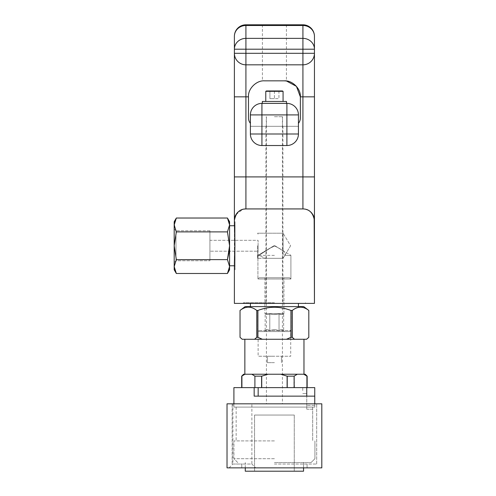 <?xml version="1.0" encoding="UTF-8"?>
<svg xmlns="http://www.w3.org/2000/svg" width="496" height="496" viewBox="0 0 496 496"><rect width="100%" height="100%" fill="white"/><g stroke="black" fill="none" stroke-linecap="round" stroke-linejoin="round"><path stroke-width="0.37" stroke-dasharray="2.48 1.86" d="M314.377 219.195A11.526 11.526 0 0 1 314.445 220.46A11.526 11.526 180 0 0 302.92 208.934L303.862 208.971A11.526 11.526 0 0 0 302.92 208.934A11.526 11.526 180 0 1 314.445 220.46L314.445 49.203A11.526 10.831 0 0 0 302.92 38.372L302.92 24.8L245.917 24.8L245.917 25.494A11.526 10.831 180 0 0 234.391 36.326L234.391 49.203L245.917 49.203L245.917 208.934L302.92 208.934L245.917 208.934A11.526 11.526 0 0 0 244.974 208.971A11.526 11.526 0 0 1 245.917 208.934A11.526 11.526 0 0 0 234.391 220.46L236.046 214.501M234.391 53.301L302.92 53.301L302.92 38.372L245.917 38.372L245.917 49.203L314.445 49.203L314.445 36.326A11.526 10.831 0 0 0 302.92 25.494L245.917 25.494L245.917 38.372A11.526 10.831 180 0 0 234.391 49.203L234.391 53.301A11.526 11.526 0 0 0 245.917 64.827L302.92 64.827L245.917 64.827A11.526 11.526 0 0 1 234.391 53.301A11.526 11.526 0 0 0 245.917 64.827L302.92 64.827L302.92 53.301L314.445 53.301A11.526 11.526 0 0 1 302.92 64.827A11.526 11.526 0 0 0 314.445 53.301M298.437 114.911A11.526 11.526 0 0 0 286.905 103.385L286.905 114.911L298.437 114.911L298.437 134.001L298.437 126.313L250.399 126.313L250.399 123.306A8.327 8.327 0 0 1 248.477 117.986L248.477 96.85L234.391 96.85L234.391 176.911L302.92 176.911L302.92 64.827M234.391 269.774L234.391 262.086L234.391 269.774L235.03 269.774L234.391 269.774L234.906 245.756L234.391 221.743L235.03 221.743L235.03 269.774L235.03 221.743L234.391 221.743L234.391 229.431L234.391 221.743M234.391 225.742L234.391 265.775L234.391 225.742L235.03 225.742L235.03 265.775L235.03 225.742L229.586 225.742L229.586 265.775L229.586 225.742M236.053 214.501L242.935 209.324M243.015 209.306L244.082 209.083M304.829 209.089L305.803 209.3A11.526 11.526 0 0 0 304.829 209.089M306.435 209.479L306.776 209.597A11.526 11.526 0 0 0 305.902 209.324M307.743 209.988L308.698 210.484A11.526 11.526 0 0 0 307.749 209.994M309.963 211.333A11.526 11.526 0 0 0 309.634 211.085L310.508 211.786M311.965 213.311L312.102 213.497A11.526 11.526 0 0 1 312.79 214.501M314.445 303.397L234.391 303.397M234.391 265.775L235.03 265.775L235.03 225.742L235.03 265.775L229.586 265.775M229.543 224.025L229.586 266.569L229.586 224.948L229.586 245.756L227.441 259.625L229.586 266.55L227.441 259.625L229.586 266.55L229.586 245.756L227.441 231.892L229.586 245.756L227.441 259.625L176.334 259.625L174.189 266.569L176.334 259.625L227.441 259.625L176.334 259.625L174.189 245.756L176.334 259.625L174.189 266.55L174.189 245.756L176.334 231.892L227.441 231.892L229.586 224.967L227.441 231.892L229.586 245.756L229.233 251.199M176.334 273.488L174.189 266.569L174.189 269.774L176.334 273.488L227.441 273.488L229.586 266.569L229.586 269.774L229.586 266.55M174.195 266.966L174.232 267.524M174.704 269.874L175.119 271.027M229.58 266.966L229.543 267.524M229.065 269.874L228.749 270.791M174.226 224.025L176.334 231.892L174.189 224.967L176.334 231.892L174.189 245.756L174.189 266.569M174.22 224.124L174.189 245.756L174.189 224.948L176.334 218.023L227.441 218.023L228.892 221.104M174.189 224.948L174.189 221.743L176.334 218.023L174.883 221.104M227.441 218.023L229.586 221.743L229.586 224.948L227.441 218.023L228.135 219.319M176.334 231.892L227.441 231.892L176.334 231.892L174.189 245.756L176.334 259.625M174.189 228.978L174.189 262.539L174.189 228.978L174.189 262.539L174.189 228.978L175.981 230.77L175.981 260.747L174.189 262.539L175.981 260.747L175.981 230.77L175.981 260.747L209.926 260.747L175.981 260.747L175.981 230.77L174.189 228.978M209.926 230.77L175.981 230.77L209.926 230.77L209.926 260.747L209.926 230.77M209.926 240.312L209.926 251.199L209.926 240.312L209.926 251.199L209.926 240.312L258.087 240.312L258.087 251.199L209.926 251.199L258.087 251.199L258.087 240.312L258.087 251.199L258.087 240.312L209.926 240.312M258.087 245.756L258.087 257.418L258.087 245.756M257.567 245.756L257.567 258.311L257.567 245.756M283.067 245.756L283.067 250.827C277.63 247.374 274.747 245.824 274.418 246.19L270.68 247.851L258.937 255.366L265.341 258.311L283.067 258.311L283.067 233.207L283.067 250.827C284.803 252.464 285.386 253.977 284.809 255.366C285.38 253.964 284.797 252.452 283.067 250.827C277.655 247.386 274.772 245.836 274.418 246.19L270.692 247.845L258.937 255.366L257.926 255.366L258.937 255.366L265.341 258.311L257.567 258.311L283.067 258.311L284.809 255.366L283.067 258.311L283.067 245.756M290.91 279L257.926 279L290.91 279L290.91 255.366L284.809 255.366L290.91 255.366L290.91 279L289.695 277.779L259.141 277.779L257.926 279L257.926 255.366L257.926 279L259.141 277.779L289.695 277.779L290.91 279M274.418 255.366L257.926 255.366L274.418 255.366M274.418 277.779L264.907 277.779L274.418 277.779M283.929 313.646L274.418 313.646L283.65 313.813C282.112 314.805 280.569 314.805 279.031 313.813C275.95 314.799 272.868 314.799 269.787 313.807C268.243 314.793 266.705 314.793 265.162 313.801L265.162 330.906C266.705 329.245 268.243 329.245 269.787 330.9C268.243 329.245 266.705 329.245 265.162 330.906L264.492 331.582L284.344 331.582L264.492 331.582L284.344 331.582L264.492 331.582L265.162 330.906C266.705 329.245 268.243 329.245 269.787 330.9C272.868 329.239 275.95 329.232 279.031 330.894C275.95 329.232 272.868 329.239 269.787 330.9C268.243 329.245 266.705 329.245 265.162 330.906L265.162 313.801C266.705 314.793 268.243 314.793 269.787 313.807L269.787 330.9C272.868 329.239 275.95 329.232 279.031 330.894C280.569 329.226 282.112 329.226 283.65 330.888C282.112 329.226 280.569 329.226 279.031 330.894C275.95 329.232 272.868 329.239 269.787 330.9L269.787 313.807C272.868 314.799 275.95 314.799 279.031 313.813L279.031 330.894C280.569 329.226 282.112 329.226 283.65 330.888L284.344 331.582L283.65 330.888C282.112 329.226 280.569 329.226 279.031 330.894L279.031 313.813C280.569 314.805 282.112 314.805 283.65 313.813L283.65 330.888L283.65 313.813C282.112 314.805 280.569 314.805 279.031 313.813C275.95 314.799 272.868 314.799 269.787 313.807C268.243 314.793 266.705 314.793 265.162 313.801C266.705 314.793 268.243 314.793 269.787 313.807L269.787 330.9L269.787 313.807C272.868 314.799 275.95 314.799 279.031 313.813L279.031 330.894L279.031 313.813C280.569 314.805 282.112 314.805 283.65 313.813L264.907 313.646L283.929 313.646L283.929 277.779L283.929 313.646M289.695 331.582L259.141 331.582L289.695 331.582L290.718 330.553L258.118 330.553L258.118 356.24L290.718 356.24L290.718 330.553L258.118 330.553L290.718 330.553L290.718 356.24L258.118 356.24L290.718 356.24L258.118 356.24L258.118 330.553L290.718 330.553L289.695 331.582L259.141 331.582L258.118 330.553L259.141 331.582L289.695 331.582M274.418 356.24L267.375 356.24L274.418 356.24M274.418 362.644L267.375 362.644L274.418 362.644M274.418 303.397L243.356 303.397L274.418 303.397M234.391 220.46A11.526 11.526 0 0 1 234.459 219.189A11.526 11.526 0 0 0 234.391 220.46A11.526 11.526 0 0 1 245.917 208.934L302.92 208.934L302.92 176.911L314.445 176.911M238.328 211.786A11.526 11.526 0 0 1 239.215 211.085A11.526 11.526 0 0 0 238.328 211.786M240.138 210.484A11.526 11.526 0 0 1 241.093 209.988A11.526 11.526 0 0 0 240.138 210.484M243.04 209.3A11.526 11.526 0 0 1 244.007 209.089A11.526 11.526 0 0 0 243.04 209.3M274.418 24.8L286.428 24.8L274.418 24.8M250.399 123.306L250.399 134.001L250.399 114.911L286.905 114.911L286.905 145.526A11.526 11.526 0 0 0 298.437 134.001L250.399 134.001A11.526 11.526 0 0 0 261.931 145.526A11.526 11.526 0 0 1 250.399 134.001A11.526 11.526 0 0 0 261.931 145.526L286.905 145.526A11.526 11.526 0 0 0 298.437 134.001L298.437 123.306A8.327 8.327 0 0 0 300.359 117.986L300.359 96.85L314.445 96.85M250.399 134.001L250.399 126.313L298.437 126.313L298.437 123.306M285.268 80.867L284.772 80.848M284.344 80.842L264.492 80.842M263.568 80.867L262.409 80.978L263.568 80.867M298.437 126.313L250.399 126.313L298.437 126.313M286.905 145.526L261.931 145.526L286.905 145.526A11.526 11.526 0 0 0 298.437 134.001A11.526 11.526 0 0 1 286.905 145.526M261.931 145.526L261.931 103.385A11.526 11.526 0 0 0 250.399 114.911M261.931 103.385L286.905 103.385M274.418 103.385L262.347 103.385L274.418 103.385M262.347 101.463L286.49 101.463M265.775 91.332L283.067 91.332M282.422 90.96L266.414 90.96M269.905 90.96L278.932 90.96L269.905 90.96L269.905 98.642L274.418 98.642L269.905 98.642L269.905 90.96M274.418 90.96L274.418 98.642L278.932 98.642L274.418 98.642L274.418 90.96M278.932 90.96L278.932 98.642L278.932 90.96M314.173 217.942A11.526 11.526 0 0 0 313.832 216.733M311.352 212.598A11.526 11.526 0 0 0 310.521 211.792M229.586 266.569L229.586 269.774L227.441 273.488M229.586 224.967L227.441 231.892M229.555 224.124L229.586 224.948M176.334 218.023L175.64 219.319M174.189 224.967L174.189 266.55M259.141 277.779L289.695 277.779L259.141 277.779M274.418 313.646L264.907 313.646L274.418 313.646M274.418 126.313L282.906 126.313L274.418 126.313M274.418 116.709L282.553 116.709L274.418 116.709M274.418 403.825L316.69 403.825L274.418 403.825M227.025 403.825L321.811 403.825L321.811 467.871L227.025 467.871L227.025 403.825M242.395 403.825L251.875 403.825L242.395 403.825M274.418 467.871L307.08 467.871L274.418 467.871M255.719 467.871L229.071 467.871L255.719 467.871L251.875 464.027L242.395 464.027L251.875 464.027L251.875 403.825M274.418 464.027L316.69 464.027L274.418 464.027M229.071 467.871L232.915 464.027L242.395 464.027L232.915 464.027L232.915 403.825M274.418 302.758L243.356 302.758L274.418 302.758M242.24 339.264L240.027 337.342L240.027 310.446L240.033 337.342L240.027 310.446L245.117 306.602L303.719 306.602L245.117 306.602L303.719 306.602L308.81 310.446L308.81 337.342L306.59 339.264L262.086 339.264L257.666 337.342L262.086 339.264L254.572 339.264L256.779 337.342L257.666 337.342L257.666 310.446C263.494 308.258 269.08 307.167 274.418 307.16C279.763 307.167 285.343 308.258 291.171 310.446L291.171 337.342L286.75 339.264L254.572 339.264L256.779 337.342L257.666 337.342L257.666 310.446C263.494 308.258 269.08 307.167 274.418 307.16C279.763 307.167 285.343 308.258 291.171 310.446L291.171 337.342L292.057 337.342L294.264 339.264L286.75 339.264L291.171 337.342L292.057 337.342L294.264 339.264L306.596 339.264L308.81 337.342L306.596 339.264L294.494 339.264L292.28 337.342L292.28 310.446L290.941 310.446C285.206 308.326 279.701 307.26 274.418 307.253C269.142 307.26 263.63 308.326 257.901 310.446L256.779 310.446L257.666 310.446L256.779 310.446L256.779 337.342L254.572 339.264L241.949 339.264L240.027 337.342L240.033 310.446C245.613 306.063 251.199 306.063 256.779 310.446C251.199 306.063 245.613 306.063 240.033 310.446L240.033 310.446C245.613 306.063 251.199 306.063 256.779 310.446L256.779 337.342L256.779 310.446M292.28 310.446C297.786 306.125 303.298 306.125 308.81 310.446L308.81 310.446C303.223 306.063 297.643 306.063 292.057 310.446L292.057 337.342L292.057 310.446L291.171 310.446L292.057 310.446C297.643 306.063 303.223 306.063 308.81 310.446L308.81 337.342L306.596 339.264M274.418 339.264L244.863 339.264L274.418 339.264M274.418 374.232L244.863 374.232L274.418 374.232M281.257 374.232L251.825 374.232L254.901 376.154L254.901 387.618L261.423 387.618L261.423 376.154L267.58 374.232L281.257 374.232L287.413 376.154L287.413 387.618L261.423 387.618L261.423 376.154L267.58 374.232L251.825 374.232L254.901 376.154L261.423 376.154L254.901 376.154L254.901 387.618L241.688 387.618L293.936 387.618L287.413 387.618L287.413 376.154L293.936 376.154L297.011 374.232L281.257 374.232L287.413 376.154L293.936 376.154L293.936 387.618L306.925 387.618L293.936 387.618L293.936 376.154L297.011 374.232L281.257 374.232M306.931 376.154L306.931 387.618L306.925 376.154L303.85 374.232L305.226 374.232L307.148 376.154L303.8 374.232L305.226 374.232L297.011 374.232L303.85 374.232L306.931 376.154L307.142 387.618L306.764 387.618L314.749 387.618L233.907 387.618L258.056 387.618L241.688 387.618L254.901 387.618L254.901 376.154L251.825 374.232L297.29 374.232L294.159 376.154L294.45 387.618L286.521 387.618L287.11 387.618L287.11 376.154L280.668 374.232M244.987 374.232L241.912 376.154L243.61 374.232L251.825 374.232M241.912 376.154L241.912 387.618L241.912 376.154L242.829 375.472L241.912 376.154L241.912 387.618M244.026 374.716L244.584 374.424L244.026 374.716M268.169 374.232L261.727 376.154L261.727 387.618L262.316 387.618L254.901 387.618M314.749 403.825L314.786 407.092L236.152 407.092L312.536 407.092C312.722 409.863 312.722 409.863 312.536 407.092C312.722 409.863 312.722 409.863 312.536 407.092L236.152 407.092L312.536 407.092C312.722 409.863 312.722 409.863 312.536 407.092C312.722 409.863 312.722 409.863 312.536 407.092L233.907 407.092L314.786 407.092L314.749 396.137L254.163 396.137L254.163 387.618M261.727 387.618L306.764 387.618L306.764 390.569L306.931 387.618M302.758 390.569L302.758 387.556L302.758 390.569M258.168 387.618L258.168 396.137L306.764 396.137L306.764 409.206L306.764 387.618L307.142 387.618L306.764 387.618L306.764 409.206L306.764 387.618M274.418 440.907L233.907 440.907L274.418 440.907M274.418 458.713L233.907 458.713L274.418 458.713M274.418 462.551L311.085 462.551L274.418 462.551M245.278 467.871L245.278 462.551L245.278 471.2L303.558 471.2L245.278 471.2L303.558 471.2L303.558 462.551L303.558 467.871M254.566 471.2L294.271 471.2L254.566 471.2L294.271 471.2L254.566 471.2L254.566 415.034L294.271 415.034L294.271 471.2L294.271 415.034L254.566 415.034L254.566 471.2M274.418 306.602L250.399 306.602L274.418 306.602M290.941 310.446L290.941 337.342L286.434 339.264L254.572 339.264M286.434 339.264L294.494 339.264M257.901 310.446L257.901 337.342L256.779 337.342M262.403 339.264L257.901 337.342M308.81 310.446L308.81 337.342L308.81 310.446M290.941 337.342L292.28 337.342M303.8 374.232L297.29 374.232M261.727 376.154L254.901 376.154M258.168 396.137L314.749 396.137L314.749 405.393L314.749 387.618L233.907 387.618L233.907 407.092L314.786 407.092L233.907 407.092L233.907 403.825M306.764 396.137L314.749 396.137M294.45 387.618L306.633 387.618L294.45 387.618M262.316 387.618L286.521 387.618L262.316 387.618M287.11 376.154L294.159 376.154M294.159 387.618L287.11 387.618M312.536 407.092L314.786 407.092L312.536 407.092M254.566 415.034L294.271 415.034L254.566 415.034M306.764 390.569L306.764 393.576L306.764 390.569M314.749 405.393L306.764 405.393L314.749 405.393M258.087 234.1L257.567 233.207L283.067 233.207L257.567 233.207L258.087 234.1M258.087 257.418L257.567 258.311L258.087 257.418M290.606 245.756L283.495 257.598L290.606 245.756L283.067 233.207L290.606 245.756M267.375 362.644L267.375 356.24L267.375 362.644M281.461 362.644L281.461 356.24L281.461 362.644M264.907 277.779L264.907 313.646L264.907 277.779M274.418 245.458L257.926 255.366L274.418 245.458L290.91 255.366L274.418 245.458M286.428 24.8L286.428 80.978M262.409 24.8L262.409 80.978M282.906 126.313L282.906 303.397M265.93 126.313L265.93 303.397M282.553 126.313L282.553 116.709M266.284 126.313L266.284 116.709M266.414 116.709L266.414 403.825M307.08 467.871L307.08 464.027L307.08 467.871M241.757 467.871L241.757 464.027L241.757 467.871M316.69 464.027L316.69 403.825L316.69 464.027M232.147 464.027L232.147 403.825L232.147 464.027M282.422 116.709L282.422 403.825M243.356 302.758L243.356 303.397L243.356 302.758M305.48 302.758L305.48 303.397L305.48 302.758M298.437 306.602L298.437 303.397M307.148 387.556L302.758 387.556L307.148 387.556L307.148 376.154M306.764 409.206L312.685 409.206L312.685 440.907L312.685 409.206L306.764 409.206M236.152 407.092L236.152 440.907L236.152 407.092M314.929 458.713L314.929 440.907L314.929 458.713L311.085 462.551L314.929 458.713M237.751 462.551L233.907 458.713L233.907 440.907L233.907 458.713L237.751 462.551M302.758 393.576L306.764 393.576L302.758 393.576M250.399 306.602L250.399 303.397M244.863 339.264L244.863 374.232M303.974 339.264L303.974 374.232M241.688 376.154L241.688 387.618"/><path stroke-width="0.74" d="M244.082 209.083L245.917 208.934L245.917 176.911L234.391 176.911L234.391 220.46L234.391 53.301L234.391 96.85L245.917 96.85L245.917 64.827L302.92 64.827L302.92 96.85L300.359 96.85L300.359 117.986A8.327 8.327 0 0 1 298.437 123.306M245.917 64.827L245.917 53.301L234.391 53.301A11.526 11.526 0 0 0 245.917 64.827A11.526 11.526 0 0 1 234.391 53.301L234.391 36.326A11.526 11.526 0 0 1 245.917 24.8L302.92 24.8L302.92 49.203L245.917 49.203L245.917 25.494L302.92 25.494A11.526 10.831 180 0 1 314.445 36.326L314.445 220.46C313.063 212.815 309.219 208.977 302.92 208.934L245.917 208.934C239.624 208.965 235.78 212.809 234.391 220.46L234.906 245.756L234.391 262.086L234.391 303.397L234.391 269.774M234.391 225.742L234.391 221.743L234.391 225.742L229.586 225.742M234.391 221.743L234.391 220.46M303.862 208.971L304.829 209.089A11.526 11.526 0 0 0 303.868 208.971M305.902 209.324A11.526 11.526 0 0 0 305.803 209.3L306.435 209.479M306.776 209.597L307.743 209.988A11.526 11.526 0 0 0 306.782 209.597M308.698 210.484L309.622 211.085A11.526 11.526 0 0 0 308.704 210.49M310.508 211.786L311.345 212.592M311.525 212.79L311.965 213.311M311.352 212.598A11.526 11.526 0 0 1 312.108 213.503L313.801 216.647M313.825 216.727L314.129 217.763M314.166 217.942L314.445 303.397L314.445 220.46M175.119 271.027L176.334 273.488L174.195 266.966M174.232 267.524L174.704 269.874M228.749 270.791L227.441 273.488L229.586 269.774L229.58 266.966M229.543 267.524L229.065 269.874M228.892 221.104L229.543 224.025M174.189 266.569L176.334 273.488L174.189 269.774L174.189 266.55L176.334 259.625L174.189 245.756L176.334 231.892L174.189 224.948L176.334 218.023L227.441 218.023L229.586 221.743L229.586 245.756L227.441 231.892L229.586 224.967M174.883 221.104L174.226 224.025M176.334 259.625L227.441 259.625L229.233 251.199M234.391 303.397L314.445 303.397M234.459 219.189A11.526 11.526 0 0 1 237.423 212.666A11.526 11.526 0 0 0 234.459 219.189M237.497 212.592A11.526 11.526 0 0 1 238.328 211.786A11.526 11.526 0 0 0 237.497 212.592M239.215 211.085A11.526 11.526 0 0 1 240.138 210.484A11.526 11.526 0 0 0 239.215 211.085M241.093 209.988A11.526 11.526 0 0 1 243.04 209.3A11.526 11.526 0 0 0 241.093 209.988M244.007 209.089A11.526 11.526 0 0 1 244.974 208.971A11.526 11.526 0 0 0 244.007 209.089M234.391 49.203L245.917 49.203L245.917 53.301L302.92 53.301L302.92 64.827A11.526 11.526 0 0 0 314.445 53.301A11.526 11.526 0 0 1 302.92 64.827A11.526 11.526 0 0 0 314.445 53.301L302.92 53.301L302.92 49.203L314.445 49.203A11.526 10.831 180 0 0 302.92 38.372L245.917 38.372A11.526 10.831 0 0 0 234.391 49.203M234.391 36.326A11.526 11.526 0 0 1 245.917 24.8L245.917 25.494A11.526 10.831 0 0 0 234.391 36.326A11.526 11.526 0 0 1 245.917 24.8M298.437 134.001A11.526 11.526 0 0 1 286.905 145.526L286.905 134.001L298.437 134.001L298.437 114.911L286.905 114.911L286.905 103.385L261.931 103.385L261.931 114.911L250.399 114.911L250.399 134.001L261.931 134.001L261.931 145.526A11.526 11.526 0 0 1 250.399 134.001M250.399 123.306A8.327 8.327 0 0 1 248.477 117.986L248.477 96.85C247.857 88.716 256.531 80.228 264.492 80.842C256.531 80.228 247.857 88.716 248.477 96.85L245.917 96.85L245.917 176.911L302.92 176.911L302.92 208.934M300.359 96.85L296.441 86.36L286.428 80.978L284.344 80.842C292.311 80.228 300.979 88.716 300.359 96.85M284.772 80.848L285.268 80.867M298.437 114.911A11.526 11.526 0 0 0 286.905 103.385A11.526 11.526 0 0 1 298.437 114.911M261.931 145.526L286.905 145.526M250.399 114.911A11.526 11.526 0 0 1 261.931 103.385M286.49 103.385L286.49 101.463L262.347 101.463L262.347 103.385M265.775 91.332L266.414 90.96L282.422 90.96L283.067 91.332L265.775 91.332L265.775 101.463M284.344 80.842L264.492 80.842M314.377 219.195A11.526 11.526 0 0 0 314.173 217.942M313.832 216.733A11.526 11.526 0 0 0 312.79 214.501M310.521 211.792A11.526 11.526 0 0 0 309.963 211.333M314.445 36.326A11.526 11.526 0 0 0 302.92 24.8A11.526 11.526 0 0 1 314.445 36.326A11.526 11.526 0 0 0 302.92 24.8M234.391 265.775L229.586 265.775M229.586 266.55L227.441 259.625L229.586 245.756L229.586 266.569L227.441 273.488L229.586 266.569M176.334 273.488L227.441 273.488M228.135 219.319L229.555 224.124M175.64 219.319L174.22 224.124M229.586 224.948L227.441 218.023M176.334 231.892L227.441 231.892M174.189 224.948L174.189 221.743L176.334 218.023M174.189 266.55L174.189 224.967M321.811 403.825L227.025 403.825L227.025 467.871L321.811 467.871L321.811 403.825M256.779 310.446L257.901 310.446C263.63 308.326 269.142 307.26 274.418 307.253C279.701 307.26 285.206 308.326 290.941 310.446L292.28 310.446C297.786 306.125 303.298 306.125 308.81 310.446L303.719 306.602L245.117 306.602L240.027 310.446L240.027 337.342L242.24 339.264L240.027 337.342L240.027 310.446C245.613 306.063 251.199 306.063 256.779 310.446L256.779 337.342L254.572 339.264L242.24 339.264L241.8 338.923L242.24 339.264M290.941 310.446L290.941 337.342L286.434 339.264L254.572 339.264M286.434 339.264L294.494 339.264L292.28 337.342L292.28 310.446M306.59 339.264L308.81 337.342L308.81 310.446L308.81 337.342L306.59 339.264L294.494 339.264M257.901 310.446L257.901 337.342L256.779 337.342M262.403 339.264L257.901 337.342M290.941 337.342L292.28 337.342M244.987 374.232L241.688 376.154L243.61 374.232L280.668 374.232L287.11 376.154L294.159 376.154L294.159 387.618L306.925 387.618L306.925 376.154L303.8 374.232L305.226 374.232L307.148 376.154L307.148 387.556M303.8 374.232L297.29 374.232L294.159 376.154M280.668 374.232L297.29 374.232M242.829 375.472L244.026 374.716L242.829 375.472M241.912 376.154L241.912 387.618M268.169 374.232L261.727 376.154L254.901 376.154L254.901 387.618M254.901 376.154L251.825 374.232M261.727 376.154L261.727 387.618L233.907 387.618L233.907 403.825M314.749 403.825L314.749 387.618L306.925 387.618M314.749 396.137L254.163 396.137L254.163 387.618M258.168 387.618L258.168 396.137M306.764 396.137L306.764 387.618M261.727 387.618L287.11 387.618L287.11 376.154M294.159 387.618L287.11 387.618M303.558 467.871L303.558 471.2L245.278 471.2L245.278 467.871M314.445 96.85L302.92 96.85L302.92 176.911L314.445 176.911M286.905 134.001L286.905 114.911L261.931 114.911L261.931 134.001L286.905 134.001M283.067 91.332L283.067 101.463M298.437 303.397L298.437 306.602M244.863 339.264L244.863 374.232M303.974 339.264L303.974 374.232M241.688 376.154L241.688 387.618M250.399 303.397L250.399 306.602"/></g></svg>
